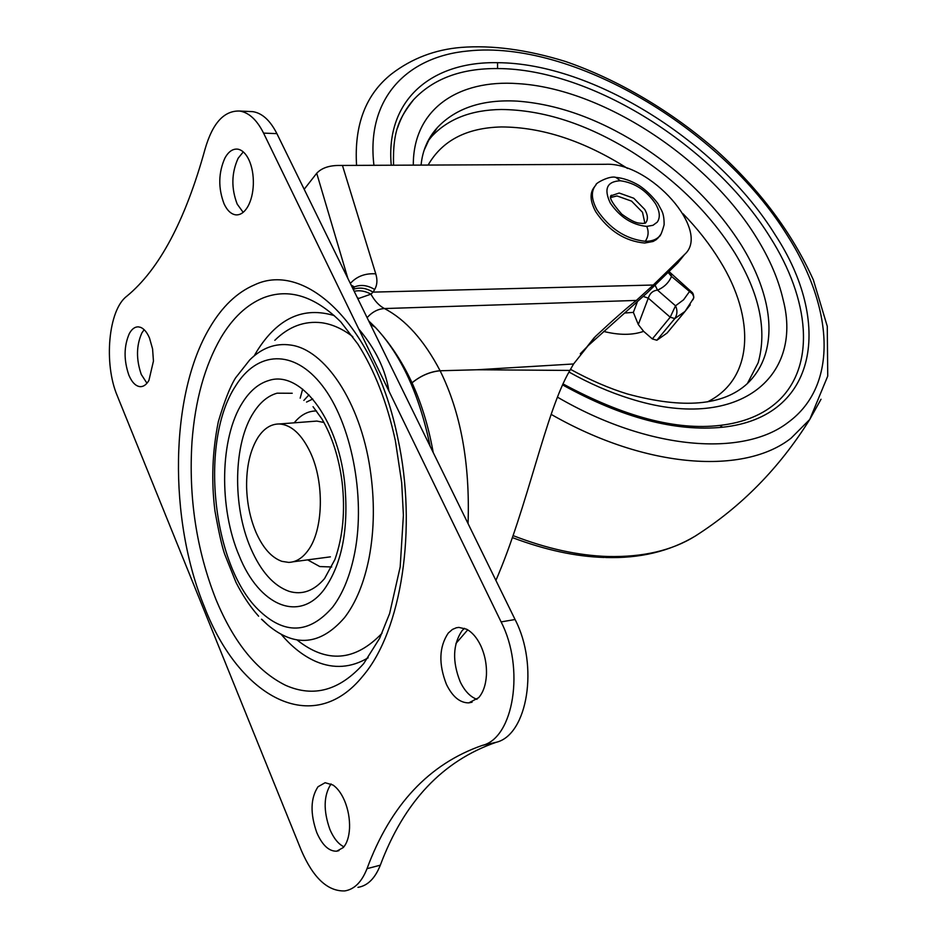 <?xml version="1.0" encoding="UTF-8"?>
<svg xmlns="http://www.w3.org/2000/svg" width="938" height="938" viewBox="0 0 938 938"><rect width="100%" height="100%" fill="white"/><g stroke="black" fill="none" stroke-linecap="round" stroke-linejoin="round"><path stroke-width="1.41" d="M580.282 353.802L587.962 345.852L647.501 292.527L677.787 262.921L681.82 257.176M308.989 394.839L303.853 400.409M468.062 523.615C470.09 463.349 460.769 412.403 440.11 370.768L477.137 369.76L440.11 370.768C430.096 371.741 420.752 375.751 412.075 382.798M342.452 165.463L375.763 273.837C377.592 279.829 377.24 285.046 374.684 289.479L373.043 292.117L653.27 285.023L684.588 254.468C711.543 230.889 650.198 161.922 605.538 164.291L338.008 165.463C328.499 165.663 321.394 168.265 316.716 173.26L304.182 189.288M354.177 291.296C359.711 290.065 365.292 291.014 370.932 294.157L357.835 298.753M353.239 289.373C359.5 287.04 366.101 287.954 373.043 292.117L370.932 294.157C374.708 301.004 379.21 305.8 384.439 308.555C405.579 319.565 424.128 340.283 440.074 370.698C430.061 371.671 420.728 375.704 412.063 382.774M374.684 289.479C367.532 285.199 360.79 284.355 354.458 286.934L351.14 285.093M353.11 289.115L354.458 286.934L352.125 287.11M357.202 297.463L358.574 298.378M375.763 273.837C365.21 273.146 356.733 276.347 350.331 283.44M653.27 285.023L636.363 300.43C627.147 307.605 613.475 319.635 595.337 336.554L573.587 363.967L569.894 370.428C545.541 411.852 527.918 506.614 495.897 580.423M467.722 629.844L455.962 643.433M569.894 370.428L477.137 369.76L573.587 363.967M643.421 296.49L648.299 298.143L638.309 324.536L633.349 312.377L637.16 302.435M397.595 127.814C401.147 117.062 406.471 107.694 413.576 99.709C433.344 78.663 461.344 68.275 497.562 68.556C591.444 68.673 714.029 146.328 770.204 237.373C809.517 299.245 816.306 365.562 778.059 401.183C763.509 414.549 744.104 422.628 719.856 425.406L722.612 427.224C675.43 431.926 622.14 417.832 562.73 384.979M668.102 272.383L671.491 276.393L670.858 273.943M655.052 285.14L657.503 290.123L675.536 305.8C677.611 310.326 677.365 314.582 674.797 318.58L670.213 317.208L675.536 305.8L683.603 299.761L689.278 291.847L692.092 292.386M638.309 324.536L643.632 331.349L652.332 338.923L670.213 317.208L648.299 298.143C649.905 293.266 652.965 290.592 657.503 290.123C664.21 287.204 668.876 282.631 671.491 276.393L692.514 293.981L693.815 296.983L693.018 299.691M652.332 338.923L656.881 340.248L667.117 333.013L671.62 327.585M243.27 151.886L238.123 158.276C231.44 173.026 231.135 188.315 237.208 204.121L243.165 212.34M247.855 206.548C251.138 200.603 252.967 193.228 253.342 184.434C253.577 174.96 252.076 166.683 248.816 159.612C245.944 153.75 242.473 150.303 238.393 149.283L237.502 149.13C232.683 148.72 228.52 151.639 224.991 157.901C218.355 172.733 218.062 188.092 224.123 203.98C227.277 210.593 231.17 214.227 235.813 214.861C240.374 215.189 244.384 212.422 247.855 206.548M144.135 329.695L141.849 332.99C136.256 345.547 136.069 359.371 141.286 374.473L146.961 383.232M148.919 380.418L153.445 361.083L152.577 348.913L149.505 338.043C147.055 332.38 144.112 328.816 140.665 327.374L138.402 326.858C134.908 326.741 131.906 328.945 129.385 333.471C123.839 346.087 123.664 359.969 128.858 375.141C131.965 382.411 135.752 386.257 140.243 386.667C143.549 386.737 146.434 384.65 148.919 380.418M464.486 628.308L462.035 630.711C452.808 644.394 452.186 661.407 460.183 681.727C464.662 691.025 470.255 696.887 476.985 699.338M478.626 697.72C483.187 692.49 485.778 684.998 486.423 675.266C486.881 664.69 484.934 654.724 480.596 645.344C476.762 637.5 472.084 632.118 466.549 629.199L458.893 627.405L456.384 627.757L452.444 629.421L448.258 633.08C439.066 646.833 438.456 663.94 446.441 684.388C452.515 696.746 459.96 702.914 468.789 702.879L478.626 697.72M331.055 783.91C323.61 795.377 323.223 810.549 329.895 829.438C333.658 838.244 338.325 844.036 343.906 846.815M343.285 847.542C346.99 843.274 349.077 836.813 349.546 828.16C349.851 818.733 348.209 809.623 344.609 800.829C341.42 793.442 337.551 788.178 333.002 785.036L325.123 782.714L317.994 786.759C310.501 798.238 310.103 813.527 316.786 832.639C322.32 845.232 328.957 851.423 336.695 851.2L343.285 847.542M312.729 421.397L316.868 421.08L323.973 422.487M368.153 657.796C351.258 667.833 333.928 669.099 316.153 661.607C303.724 656.237 292.117 647.197 281.33 634.498M254.198 355.854L257.247 350.671C277.894 317.994 303.584 306.304 334.338 315.637M274.822 340.306C288.787 326.53 304.451 320.679 321.816 322.766C332.275 324.231 342.616 328.875 352.852 336.719M382.012 633.279C355.092 661.384 326.764 663.6 297.018 639.927M331.7 566.974L319.788 566.564L307.652 559.869M294.204 422.815C300.699 414.854 308.145 410.903 316.54 410.961M388.93 391.099C385.518 369.607 375.446 348.877 358.715 328.921L501.103 621.906L515.068 619.514L276.898 133.63C270.214 120.463 262.206 113.135 252.873 111.657L239.647 111.036C224.053 110.496 212.539 123.159 205.082 149.036C185.337 220.547 159.19 269.64 126.642 296.338C108.327 310.138 103.567 363.709 117.309 395.883L301.286 850.344C313.21 877.933 327.69 891.463 344.75 890.924C354.353 889.4 361.763 881.99 367.004 868.682L380.324 865.164C404.067 801.779 442.666 760.824 496.143 742.31C527.672 734.982 538.998 665.37 515.068 619.514M367.004 868.682C390.595 805.003 429.041 763.907 482.308 745.405C513.743 738.089 524.999 668.079 501.103 621.906M357.953 887.348C367.602 885.824 375.059 878.425 380.324 865.164M358.715 328.921L263.566 133.114C256.906 119.876 248.933 112.513 239.647 111.036M246.612 487.209C246.342 466.761 250.118 450.193 257.95 437.495C263.93 428.42 271.059 423.917 279.36 423.964C291.331 424.785 301.661 434.259 310.349 452.409C324.677 482.578 323.364 530.533 307.875 550.688C302.271 558.286 295.857 562.179 288.646 562.39L281.881 561.346C271.469 557.582 262.816 547.839 255.898 532.092C250.176 518.433 247.081 503.471 246.612 487.209M644.852 223.103L642.507 212.281L631.579 201.131L617.005 195.936L610.908 197.449M594.375 186.967C589.545 192.994 590.037 201.295 595.818 211.871C608.727 230.818 625.013 241.207 644.687 243.036L653.059 241.488L656.295 239.636L659.32 236.364M615.305 177.376L615.973 177.411C609.477 175.218 594.551 183.871 596.064 184.774C590.823 190.754 591.186 199.208 597.131 210.1C609.735 228.696 625.775 239.096 645.262 241.301C648.463 236.611 648.955 231.639 646.751 226.398L652.965 225.308L657.245 222.142C660.458 217.487 659.871 211.331 655.486 203.687C646.27 190.308 634.545 182.664 620.323 180.764C606.909 181.48 603.58 188.925 610.345 203.112C619.983 217.17 632.118 224.932 646.751 226.398M347.857 278.387L316.716 173.26M367.098 317.654C372.234 311.944 378.014 308.919 384.439 308.555L636.363 300.43M595.337 336.554L587.962 345.852M684.447 254.608L677.646 263.062M424.035 150.443L429.733 138.085L437.554 127.38C456.103 107.964 482.695 99.217 517.33 101.128C556.738 104.036 596.943 118.223 637.946 143.69C681.668 171.537 716.163 205.422 741.454 245.334C753.718 265.231 761.973 284.8 766.217 304.064C770.227 322.719 769.852 339.697 765.103 354.986C761.562 366.078 755.629 375.622 747.305 383.619C723.304 405.732 683.274 409.167 627.229 393.913C609.067 388.332 590.154 380.136 570.492 369.338M427.587 141.603L431.867 136.303C448.305 118.809 471.474 109.875 501.361 109.488C543.442 109.91 586.965 124.027 631.931 151.839C675.501 179.533 709.843 213.313 734.946 253.166C759.546 293.664 767.284 330.211 758.15 362.795L747.375 383.548M633.349 312.377L625.341 312.975M683.052 213.77C697.673 228.825 710.007 244.584 720.067 261.069C755.524 318.181 753.847 378.929 707.486 401.863M428.115 165.088C442.22 140.501 466.643 127.791 501.361 126.947C542.105 127.076 584.163 140.911 627.534 168.453M413.306 165.147C413.013 109.195 458.19 79.191 518.011 83.646C602.055 88.559 707.463 157.654 756.38 237.42C769.523 258.513 778.446 279.301 783.148 299.785C803.561 377.815 737.479 433.098 629.609 398.521C609.512 392.236 589.322 383.408 569.026 372.058M719.481 425.442L719.856 425.406C676.31 430.624 624.087 416.824 563.175 384.005M497.562 68.556L497.562 62.694C593.203 63.116 717.805 142.154 775.14 234.758C832.299 321.793 818.663 417.152 722.612 427.224M391.252 165.252C385.26 99.24 432.277 61.31 497.562 62.694M373.945 165.323C365.89 98.607 406.869 56.643 467.921 50.992C572.391 39.619 720.83 128.272 786.888 234.734C833.225 306.749 839.229 385.061 788.166 422.37C743.365 457.158 649.084 450.475 557.559 397.208M356.569 165.405C354.083 124.766 365.808 94.222 391.756 73.785C411.981 58.367 435.115 49.573 461.133 47.416C492.274 44.989 526.968 49.655 565.192 61.392C618.634 79.695 672.558 112.009 716.902 150.901C759.897 189.839 792.035 232.823 813.34 279.852L827.269 326.295L827.738 376.091L809.752 419.462L791.109 438.152C744.713 474.921 646.868 469.176 551.145 414.373M821.02 399.26L809.752 419.462C779.537 467.839 741.36 506.731 695.199 536.114C672.183 550.454 643.128 557.254 608.035 556.504C578.183 555.566 546.584 548.624 513.227 535.668M697.766 534.472L695.21 536.114C669.533 551.45 639.634 558.579 605.514 557.5M690.251 304.827L684.998 311.451L674.797 318.58L656.881 340.248M643.632 331.349C632.587 335.265 619.268 335.3 603.673 331.442M306.55 402.062L312.764 399.002M368.693 320.89L375.27 327.292C401.124 354.904 419.403 394.546 430.108 446.195M395.238 440.145C387.031 402.425 374.567 370.381 357.824 344.012L340.764 321.863C314.582 295.974 288.763 287.966 263.308 297.838C246.776 304.674 232.647 317.959 220.911 337.703C204.765 365.703 195.139 400.327 192.009 441.599C188.468 497.339 196.452 549.961 215.963 599.452C233.797 642.542 257.024 671.174 285.644 685.338C313.714 697.731 339.732 690.497 363.698 663.6L379.679 638.239L389.633 613.487L400.186 566.88L403.399 515.197L401.687 482.601L395.426 441.036M258.618 616.207C250.235 606.816 242.696 595.56 236.024 582.463L224.639 554.077C221.896 546.127 218.66 531.729 214.943 510.858C211.191 481.182 212.316 451.448 218.331 421.654C224.463 400.995 230.209 386.421 235.567 377.897L249.719 359.934C261.878 347.892 275.479 342.933 290.522 345.043C324.677 349.299 360.086 401.605 370.053 468.601C374.731 499.684 374.426 529.337 369.15 557.559C364.155 582.756 355.948 602.771 344.551 617.614C320.468 645.403 294.778 647.771 267.482 624.731L262.054 619.502M342.124 482.238C345.36 510.858 342.956 536.618 334.913 559.517L324.583 578.535C313.949 590.952 302.118 595.22 289.103 591.339C273.638 585.851 260.858 571.512 250.763 548.308C232.237 505.945 233.374 443.264 253.659 412.45C260.26 402.156 268.069 395.73 277.097 393.186L292.222 393.268M209.608 327.901C222.013 306.703 236.997 292.351 254.561 284.847C305.905 260.412 375.153 325.99 397.841 438.351C417.586 528.622 401.382 631.028 363.053 675.817C312.717 738.605 239.038 696.805 204.554 607.249C168.242 519.324 169.719 394.886 209.608 327.901M257.915 609.337C211.836 563.797 199.677 440.86 235.379 386.315C256.883 351.023 293.711 348.397 322.391 385.753C351.14 422.745 365.726 495.909 354.822 552.294C350.355 575.193 342.98 593.437 332.72 607.027C309.083 634.276 284.144 635.049 257.915 609.337M344.516 481.487C349.065 527.191 342.452 562.952 324.665 588.771C299.363 623.653 259.169 605.432 239.389 556.257C218.624 508.267 219.832 437.659 242.543 402.554C249.942 390.829 258.724 383.466 268.901 380.476C299.691 369.971 337.293 417.328 344.516 481.487M482.308 745.405L496.143 742.31M263.566 133.114L276.898 133.63M645.895 222.576C648.217 219.258 647.83 214.861 644.711 209.397L633.76 198.235L619.186 193.029L611.893 195.503L610.908 196.839M645.262 241.301C651.242 241.371 655.814 239.858 658.98 236.739L661.02 234.054M657.632 238.451L658.98 236.739C660.223 236.587 661.935 232.612 664.116 224.803C664.198 218.484 663.354 213.688 661.595 210.429L657.796 203.405C651.992 195.901 645.801 189.945 639.224 185.56C631.321 180.846 623.571 178.138 615.973 177.411L620.323 180.764M594.422 337.41L587.071 346.697M677.787 262.921L684.588 254.468M421.08 165.111C422.475 150.432 427.974 137.851 437.554 127.38L428.009 141.204M413.576 99.709C400.561 116.828 392.518 128.623 393.561 165.24M604.295 557.465C576.026 556.644 545.447 550.043 512.547 537.662M590.952 164.349L586.32 164.373M667.117 333.013L684.998 311.451L693.71 298.073C693.71 294.86 693.018 292.832 691.646 291.988L668.993 271.528M237.443 214.861L235.813 214.861M141.568 386.585L140.243 386.667M472.06 702.21L468.789 702.879M338.97 850.625L336.695 851.2M370.322 324.22L375.27 327.292C404.102 358.339 423.249 399.131 432.688 449.665L433.204 452.526M267.482 624.731L261.491 619.209M313.046 406.693L321.898 418.911C332.158 436.498 338.899 457.545 342.1 482.05M300.183 398.158L302.657 389.106M279.36 423.964L316.868 421.08M292.949 561.815L330.387 556.855M645.379 223.162L642.612 223.42C639.224 222.834 636.281 224.663 621.753 214.145C611.811 202.843 608.41 196.523 611.553 195.186L611.893 195.503"/></g></svg>
